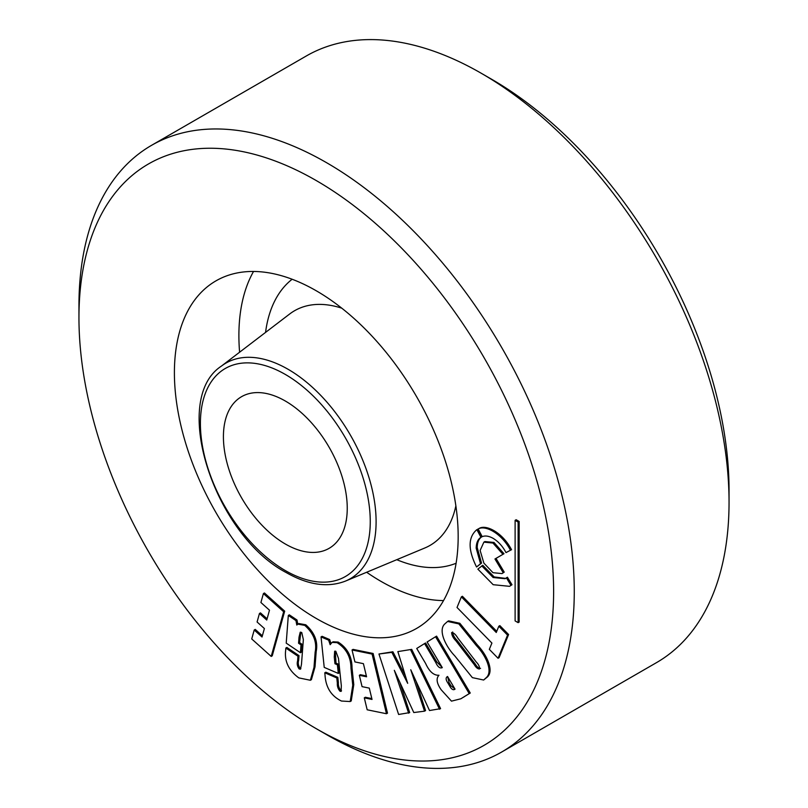 <?xml version="1.0" encoding="UTF-8"?>
<svg xmlns="http://www.w3.org/2000/svg" width="808" height="808" viewBox="0 0 808 808"><rect width="100%" height="100%" fill="white"/><g stroke="black" fill="none" stroke-linecap="round" stroke-linejoin="round"><path stroke-width="1.21" d="M78.952 317.615L78.952 305.697A350.238 202.212 60 0 1 151.49 145.369A350.238 202.212 60 0 1 326.604 162.711A350.238 202.212 60 0 1 555.409 471.347A350.238 202.212 60 0 1 501.728 751.995A350.238 202.212 60 0 1 326.604 734.654L316.281 728.695A335.643 193.789 -120 0 0 316.292 728.695A335.643 193.789 -120 0 0 553.621 591.668A335.643 193.789 -120 0 0 316.292 180.588A335.643 193.789 -120 0 0 78.952 317.615A335.643 193.789 -120 0 0 316.281 728.695L326.604 734.654A350.238 202.212 60 0 1 326.604 734.644M481.396 73.356L491.708 79.305A335.643 193.789 60 0 1 491.719 79.305A335.643 193.789 60 0 1 729.048 490.385L729.048 502.303A350.238 202.212 -120 0 0 481.396 73.346L481.396 73.346A350.238 202.212 -120 0 0 306.272 56.005L151.49 145.369M501.728 751.995L656.51 662.631A350.238 202.212 -120 0 0 729.048 502.303M443.541 600.576A200.657 115.847 60 0 1 380.78 581.245A200.657 115.847 60 0 1 366.64 572.256M239.602 352.227A200.657 115.847 60 0 1 253.53 271.468M316.292 618.474A200.657 115.847 60 0 1 185.204 441.653A200.657 115.847 60 0 1 215.958 280.861A200.657 115.847 60 0 1 316.292 290.799A200.657 115.847 60 0 1 447.369 467.62A200.657 115.847 60 0 1 416.615 628.412A200.657 115.847 60 0 1 316.292 618.474M505.636 578.387L494.173 576.932L482.79 565.297L477.841 569.115L493.173 584.699L509.535 586.325L511.989 584.75L507.414 577.215L505.131 578.71L493.143 577.518L481.76 565.893M509.535 586.325L511.989 584.75M511.525 549.703C502.616 532.543 486.103 524.16 479.195 528.412L478.164 529.008L482.214 536.653C485.244 535.431 488.891 535.997 493.143 538.35C498.445 541.602 502.738 546.36 506 552.611L511.525 549.703M435.542 636.744L436.583 636.149L470.256 693.022L460.833 698.789L451.48 701.142L441.219 689.81C436.674 683.305 435.916 678.457 438.956 675.256C433.765 675.518 429.311 671.589 425.614 663.469L416.726 648.46L424.554 643.582L435.744 662.479C437.805 666.994 439.986 668.701 442.299 667.63L427.109 641.986L435.542 636.744L469.226 693.617L460.833 698.789M424.554 643.582L425.584 642.986L436.774 661.883L442.249 667.539M254.217 630.008L262.024 637.007L264.388 628.533L257.085 621.988L259.449 613.484L266.751 620.039L269.488 610.212L260.913 602.505L263.408 593.567L264.438 592.971L284.689 611.151L272.235 655.833L271.205 656.429L251.722 638.946L254.217 630.008L255.247 629.412L262.358 635.795M259.449 613.484L260.479 612.888L267.084 618.817M285.84 648.046L297.97 656.227L297.617 660.914C296.788 663.651 297.283 666.307 299.101 668.903L300.445 669.216L301.475 664.338L303.354 639.582L301.768 632.553L300.212 632.23L299.031 637.108L298.556 643.219L301.01 644.875L300.424 652.712L286.214 643.138L288.315 615.443L295.96 620.595L296.799 625.049L297.879 624.14L304.737 625.372C313.645 633.3 317.11 642.219 315.15 652.127L313.989 667.459L310.363 680.265L298.819 677.892C288.688 670.499 284.305 661.287 285.668 650.278L285.84 648.046L286.87 647.45L299 655.631L298.657 660.318C297.819 663.055 298.314 665.711 300.132 668.307L300.849 668.67M300.829 632.129L299.596 642.623L302.041 644.279L301.455 652.117L300.424 652.712M288.315 615.443L289.345 614.848L296.99 619.999L297.778 624.2M297.879 624.14L298.909 623.544L305.777 624.776C314.676 632.704 318.15 641.623 316.191 651.531L315.019 666.863L311.393 679.669L310.363 680.265M324.786 672.791L336.805 677.942L337.34 683.093C337.118 686.285 338.037 689.012 340.077 691.274L341.117 691.355L341.319 685.649L338.481 658.399L335.825 651.298L334.653 651.218L334.27 657.025L334.966 663.752L337.401 664.802L338.299 673.428L324.22 667.388L321.049 636.906L328.614 640.148L330.159 644.703L332.088 642.39L337.108 642.663C346.279 648.521 350.904 657.086 350.995 668.357L352.753 685.224L350.197 701.546L341.451 701.031C331.31 696.122 325.836 687.517 325.038 675.246L324.786 672.791L325.816 672.195L337.835 677.346L338.37 682.497C338.158 685.689 339.067 688.416 341.107 690.678L341.501 690.81M335.28 651.127L336.007 663.156L338.431 664.206L339.33 672.842L338.299 673.428M321.049 636.906L322.079 636.31L329.644 639.552L330.947 643.39M332.088 642.39L333.118 641.794L338.138 642.067C347.309 647.925 351.945 656.49 352.025 667.761L353.783 684.629L351.228 700.95L350.197 701.546M364.297 697.849L372.023 699.435L369.296 688.123L362.065 686.638L359.338 675.296L366.569 676.781L363.408 663.661L354.914 661.914L352.036 649.975L353.076 649.38L373.134 653.48L387.497 713.141L386.466 713.737L367.175 709.788L364.297 697.849L365.327 697.254L371.821 698.587M359.338 675.296L360.368 674.7L366.367 675.932M399.869 682.467L409.686 712.606L398.617 714.474L378.962 654.005L392.9 651.763L405.333 675.852M378.962 654.005L391.86 652.359L407.686 683.326L397.859 651.601L411.716 649.369L440.582 708.656L429.513 710.535L410.757 669.741L424.533 711.171L425.564 710.575L416.039 681.205M447.582 621.453L448.612 620.857L459.853 623.291L477.488 645.097C486.365 654.318 494.486 670.64 487.315 677.043L483.639 680.023L472.387 677.639L454.722 655.823C445.844 646.592 437.724 630.28 444.885 623.867L447.582 621.453L458.823 623.887L476.457 645.693C485.335 654.914 493.456 671.236 486.285 677.639L483.639 680.023M461.378 596.87L496.264 632.482L498.829 626.22L499.859 625.624L508.596 634.533L499.081 657.672L498.051 658.268L489.325 649.349L491.91 643.067L457.025 607.465L461.378 596.87L462.408 596.274L496.738 631.321M519.16 521.473L516.14 519.736L515.11 520.332L515.11 620.908L518.13 622.655L519.16 622.059L519.16 521.473L518.13 522.069L515.11 520.332M503.98 553.732L493.991 542.451L484.911 541.552L483.881 542.148L480.124 550.46L483.881 563.115L492.961 572.69L502.031 573.589L504.222 572.125L496.001 558.389L503.98 553.732L502.95 554.328L492.961 543.047L483.881 542.148M502.031 573.589L504.222 572.125M476.548 566.984L480.518 563.731L476.185 548.147C476.296 542.804 477.881 539.199 480.932 537.31L476.871 529.634C467.994 537.168 467.882 549.622 476.548 566.984L481.548 563.136L477.215 547.551C477.326 542.208 478.912 538.603 481.962 536.714L477.801 529.089M263.408 593.567L283.659 611.747L284.689 611.151M283.659 611.747L271.205 656.429M304.737 625.372L305.777 624.776M295.96 620.595L296.99 619.999M301.01 644.875L302.041 644.279M298.556 643.219L299.596 642.623M299.031 637.108L300.061 636.512M299.101 668.903L300.132 668.307M297.97 656.227L299 655.631M337.108 642.663L338.138 642.067M328.614 640.148L329.644 639.552M337.401 664.802L338.431 664.206M334.966 663.752L336.007 663.156M340.077 691.274L341.107 690.678M336.805 677.942L337.835 677.346M352.036 649.975L372.094 654.076L373.134 653.48M372.094 654.076L386.466 713.737M424.533 711.171L413.787 712.545L394.324 670.327L408.656 713.201M397.859 651.601L411.716 649.369M410.686 649.955L439.552 709.252M391.86 652.359L392.9 651.763M455.035 689.133L447.551 676.498C445.531 677.599 445.693 679.841 448.026 683.215L449.864 686.335C451.632 689.476 453.359 690.406 455.035 689.133L454.793 689.275M469.226 693.617L470.256 693.022M449.864 686.335L450.904 685.74L454.975 689.042M447.642 676.65L449.056 682.619L450.904 685.74M448.026 683.215L449.056 682.619M474.235 664.59C476.033 667.6 477.801 669.054 479.528 668.953C479.7 666.701 478.599 664.388 476.255 662.015L457.702 637.906C455.651 634.462 453.631 632.684 451.632 632.573C451.763 635.31 453.207 638.078 455.975 640.875L474.235 664.59L475.266 663.994C477.063 667.004 478.831 668.458 480.568 668.357M486.285 677.639L487.315 677.043M452.662 631.977C452.793 634.714 454.237 637.482 457.005 640.279L475.266 663.994M498.829 626.22L507.565 635.128L508.596 634.533M507.565 635.128L498.051 658.268M518.13 622.655L518.13 522.069M510.494 550.298C501.586 533.139 485.073 524.756 478.164 529.008M503.192 572.721L494.961 558.985L496.001 558.389M494.961 558.985L502.95 554.328M510.949 585.346L506.384 577.811M480.518 563.731L481.548 563.136M480.932 537.31L481.962 536.714M285.335 544.006A87.557 50.55 60 0 1 228.129 466.842A87.557 50.55 60 0 1 241.552 396.688A87.557 50.55 60 0 1 285.335 401.021A87.557 50.55 60 0 1 342.531 478.174A87.557 50.55 60 0 1 329.109 548.339A87.557 50.55 60 0 1 285.335 544.006M313.989 667.459L315.019 666.863M315.15 652.127L316.191 651.531M297.617 660.914L298.657 660.318M352.753 685.224L353.783 684.629M350.995 668.357L352.025 667.761M334.27 657.025L335.3 656.429M337.34 683.093L338.37 682.497M435.744 662.479L436.774 661.883M463.267 697.324L464.297 696.728M476.457 645.693L477.488 645.097M469.66 636.845L470.69 636.25M455.975 640.875L457.005 640.279M476.185 548.147L477.215 547.551M285.335 570.579A120.099 69.337 -120 0 0 370.256 521.544A120.099 69.337 -120 0 0 285.335 374.447A120.099 69.337 -120 0 0 200.404 423.483A120.099 69.337 -120 0 0 285.335 570.579M345.531 581.063C327.967 587.901 308.201 585.073 286.234 572.579C214.251 534.876 169.963 399.576 221.422 366.095A124.452 71.851 60 0 1 288.103 369.296A124.452 71.851 60 0 1 370.599 483.174A124.452 71.851 60 0 1 345.531 581.063L424.816 547.986A135.481 78.225 -120 0 0 455.874 505.828M341.754 308.161A135.481 78.225 -120 0 0 289.708 313.969L221.422 366.095M265.559 332.411A164.509 94.98 60 0 1 292.132 279.245M456.106 563.257A164.509 94.98 60 0 1 396.779 559.692M491.719 79.305L481.396 73.346"/></g></svg>
